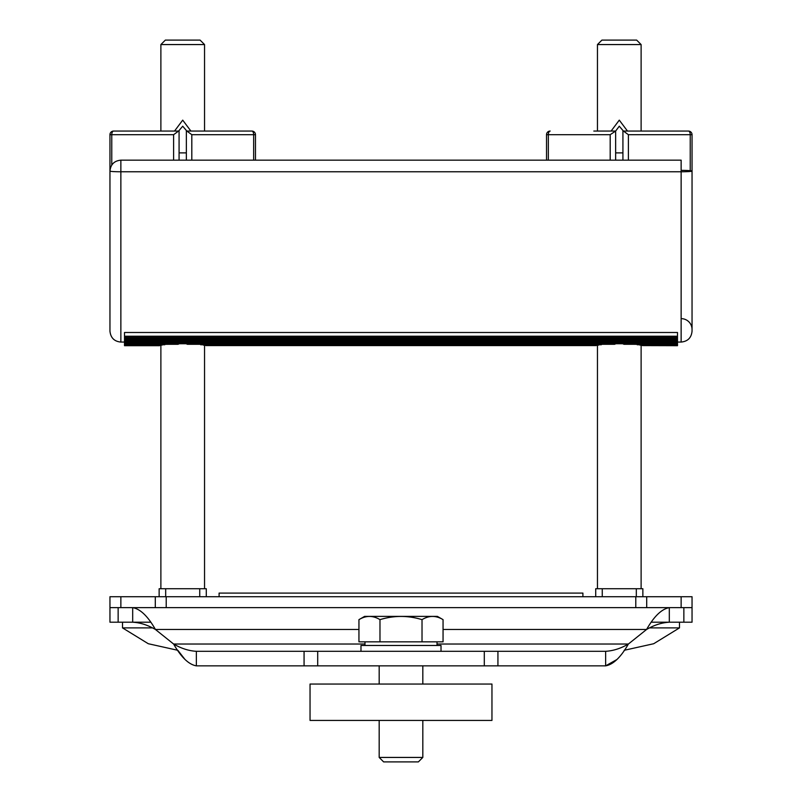 <?xml version="1.0" encoding="UTF-8"?>
<svg xmlns="http://www.w3.org/2000/svg" width="802" height="802" viewBox="0 0 802 802"><rect width="100%" height="100%" fill="white"/><g stroke="black" fill="none" stroke-linecap="round" stroke-linejoin="round"><path stroke-width="1.2" d="M681.139 170.375A10.917 0.692 180 0 1 692.046 171.077A10.917 0.692 180 0 1 681.139 171.768L681.139 160.159L120.861 160.159L120.861 171.768A10.917 0.692 180 0 1 109.954 171.077L109.954 134.696A3.639 3.639 0 0 1 113.593 131.057L178.585 131.057L173.613 134.696L173.613 160.159M641.119 44.561L597.46 44.561L601.921 40.1L636.648 40.1L641.119 44.561L641.119 131.057M204.54 44.561L160.881 44.561L165.352 40.1L200.079 40.1L204.54 44.561L204.54 131.057M649.76 627.886L679.494 627.886L679.494 622.202M437.02 644.026L628.387 644.026L646.572 629.48C654.111 625.069 661.69 622.643 669.319 622.202L651.495 622.202M441.02 651.304L441.02 645.48L360.98 645.48L360.98 651.304M437.02 645.48L437.02 641.841M364.98 645.48L364.98 641.841M422.824 684.046L422.824 665.85L605.64 665.85L422.824 665.85M379.176 684.046L379.176 665.85L196.36 665.85L196.36 651.304L605.64 651.304L605.64 665.85L617.009 659.465M437.381 616.377L364.619 616.377L358.945 619.645C365.973 615.375 372.98 615.375 379.978 619.645C394.023 615.375 408.048 615.375 422.022 619.645C429.05 615.375 436.057 615.375 443.055 619.645L437.381 616.377M418.363 761.9L422.824 757.439L418.363 761.9L383.637 761.9L379.176 757.439L422.824 757.439L422.824 720.427M383.637 761.9L379.176 757.439L379.176 720.427M692.046 329.442C692.046 331.717 692.046 331.717 692.046 329.442A10.917 10.807 0 0 0 681.139 318.635M124.5 332.499L677.5 332.499L677.5 336.228L124.5 336.228L124.5 332.499M124.5 345.692L159.528 345.692L124.5 345.692L124.5 336.228M677.5 336.228L677.5 345.692L642.462 345.592M160.37 345.401L124.5 345.592M677.5 345.592L641.63 345.401M162.064 345.121L124.5 345.401M677.5 345.401L639.936 345.121M491.957 720.427L310.043 720.427L310.043 684.046L491.957 684.046L491.957 720.427M164.791 344.75L124.5 345.121M677.5 345.121L637.209 344.75M422.022 619.645L422.022 641.841L443.055 641.841L443.055 619.645M422.022 641.841L379.978 641.841L379.978 619.645M379.978 641.841L358.945 641.841L358.945 619.645M169.182 344.299L124.5 344.75M677.5 344.75L632.818 344.299M605.761 344.299L196.239 344.299M179.257 343.747L178.034 344.299L124.5 344.299M677.5 344.299L623.966 344.299L622.743 343.747M615.836 343.747L614.613 344.299L187.387 344.299L186.164 343.747M601.36 344.75L200.64 344.75M196.36 651.304C188.821 650.883 181.242 648.457 173.613 644.026C181.212 657.299 188.791 664.567 196.36 665.85L605.64 665.85C613.229 664.547 620.808 657.279 628.387 644.026C620.838 648.427 613.259 650.853 605.64 651.304M677.5 343.747L124.5 343.747M196.36 665.85L379.176 665.85M152.24 627.886L122.505 627.886L148.29 643.725L177.844 650.302L184.981 659.455M598.643 345.121L203.357 345.121M120.861 607.645L120.861 596.728L109.954 596.728L109.954 607.645L132.681 607.645C140.26 608.929 147.839 616.207 155.428 629.48L173.613 644.026L364.98 644.026M677.5 343.116L124.5 343.116M120.861 596.728L155.297 596.728L155.297 607.645L132.681 607.645L132.681 622.202C140.23 622.623 147.809 625.049 155.428 629.48L358.945 629.48M443.055 629.48L646.572 629.48C654.141 616.227 661.72 608.949 669.319 607.645L683.855 607.645L683.855 622.202L692.046 622.202L692.046 607.645L683.855 607.645M683.855 622.202L669.319 622.202L669.319 607.645L155.297 607.645M596.939 345.401L205.061 345.401M109.954 607.645L109.954 622.202L132.681 622.202M150.505 622.202L122.505 622.202L122.505 627.886M677.5 342.394L124.5 342.394M219.096 596.728L219.096 593.089L582.904 593.089L582.904 596.728M596.107 345.592L205.893 345.592M155.297 596.728L692.046 596.728L692.046 607.645M677.5 341.582L124.5 341.582M251.838 131.057A3.639 3.639 0 0 1 255.477 134.696L255.477 160.159L255.477 134.696L253.653 134.696A3.639 1.815 -90 0 0 251.838 131.057L186.836 131.057L191.808 134.696L253.653 134.696L253.653 160.159M186.836 131.057L182.716 126.205L178.585 131.057M190.896 131.057L182.716 120.14L174.525 131.057M159.137 596.728L159.137 588.728L159.137 596.728M165.683 596.728L165.683 588.728L159.137 588.728M206.284 596.728L206.284 588.728L199.738 588.728L199.738 596.728M688.407 131.057A3.639 3.639 0 0 1 692.046 134.696L692.046 171.077L692.046 134.696L690.231 134.696A3.639 1.815 -90 0 0 688.407 131.057L623.415 131.057L628.387 134.696L690.231 134.696L690.231 170.686M627.475 131.057L619.284 120.14L611.104 131.057L615.645 131.057L610.192 134.696L610.192 160.159M623.415 131.057L619.284 126.205L615.645 131.057L615.645 160.159M595.716 596.728L595.716 588.728L595.716 596.728M602.262 596.728L602.262 588.728L595.716 588.728M642.863 588.728L642.863 596.728L642.863 588.728L636.317 588.728L636.317 596.728M546.523 134.696A3.639 3.639 0 0 1 550.162 131.057A3.639 1.815 90 0 0 548.347 134.696L546.523 134.696L546.523 160.159L546.523 134.696M165.683 588.728L199.738 588.728M113.593 131.057A3.639 1.815 90 0 0 111.769 134.696L109.954 134.696L109.954 171.077C110.616 164.44 114.255 160.801 120.861 160.159M602.262 588.728L636.317 588.728M593.821 131.057L615.164 131.057M677.5 340.68L124.5 340.68M186.355 131.057L186.355 160.159M179.077 160.159L179.077 131.057M622.923 131.057L622.923 160.159M677.5 339.697L124.5 339.697M677.5 338.624L124.5 338.624M677.5 337.472L124.5 337.472M692.046 171.077L692.046 331.146C691.404 337.772 687.765 341.411 681.139 342.063L681.139 171.768L120.861 171.768L120.861 342.063C114.305 341.472 110.666 337.832 109.954 331.146L109.954 171.077M304.068 651.304L304.068 665.85M317.702 665.85L317.702 651.304M484.298 651.304L484.298 665.85M497.932 665.85L497.932 651.304M118.145 622.202L118.145 607.645M166.215 596.728L166.215 607.645M635.785 596.728L635.785 607.645M646.703 596.728L646.703 607.645M681.139 596.728L681.139 607.645M111.769 165.042L111.769 134.696L173.613 134.696M548.347 160.159L548.347 134.696L610.192 134.696M191.808 160.159L191.808 134.696M628.387 160.159L628.387 134.696M641.119 588.728L641.119 345.401M204.54 588.728L204.54 345.401M681.139 342.063L677.5 342.063M124.5 342.063L120.861 342.063M679.494 627.886L653.71 643.725L624.156 650.302M179.077 152.881L186.355 152.881M160.881 588.728L160.881 345.401M160.881 131.057L160.881 44.561M615.645 152.881L622.923 152.881M597.46 588.728L597.46 345.401M597.46 131.057L597.46 44.561"/></g></svg>
